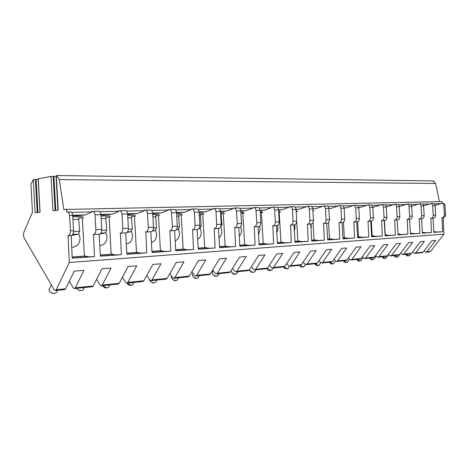 <?xml version="1.0" encoding="UTF-8"?>
<svg xmlns="http://www.w3.org/2000/svg" width="469" height="469" viewBox="0 0 469 469"><rect width="100%" height="100%" fill="white"/><g stroke="black" fill="none" stroke-linecap="round" stroke-linejoin="round"><path stroke-width="0.7" d="M424.035 250.909L426.016 252.263L429.651 251.888L430.571 251.361L443.932 234.154L443.205 217.763C444.718 217.487 445.497 216.467 445.544 214.702L444.993 205.416C444.8 204.074 444.12 203.347 442.941 203.247L442.842 203.253M442.085 203.27L441.986 201.576L63.825 209.479L59.293 179.598L56.655 175.523L56.192 175.67L58.086 210.141M439.453 201.629L435.56 183.473L433.028 180.964L56.655 175.523M433.116 181.046L433.772 181.052M56.227 176.397L53.22 176.42L55.09 210.487M56.315 175.582L58.215 210.124L52.933 210.739L51.051 176.491L53.22 176.42M51.051 176.491L38.136 178.777L39.965 212.234M38.171 179.486L35.404 179.48L37.209 212.557M38.247 178.701L40.082 212.223L35.105 212.797L33.281 179.551L35.404 179.48M33.281 179.551L30.936 184.393L32.461 212.228L23.942 232.003C23.198 234.148 23.315 236.224 24.282 238.234L54.152 289.725L55.324 290.546L56.233 289.754L69.306 262.499L68.087 235.673C69.635 235.274 70.403 233.621 70.403 230.725L69.564 215.511C69.33 213.301 68.609 212.105 67.395 211.929L66.528 212.023L66.369 209.18M435.56 183.473L59.293 179.598M434.071 203.792L440.93 203.628L441.769 203.276C442.947 203.376 443.633 204.103 443.821 205.451L444.378 214.749C444.325 216.52 443.545 217.546 442.033 217.815L442.613 231.75L437.108 232.02L433.837 231.61M422.569 204.068L429.751 203.898L430.589 203.534C431.779 203.634 432.471 204.373 432.664 205.75L433.227 215.224C433.18 217.03 432.389 218.073 430.864 218.349L431.457 232.548L425.916 232.817L423.05 232.372M410.61 204.349L418.137 204.167L418.987 203.804C420.183 203.909 420.881 204.66 421.074 206.061L421.649 215.722C421.602 217.563 420.804 218.624 419.268 218.906L419.872 233.374L414.291 233.644L410.404 233.24M398.181 204.642L406.072 204.455L406.922 204.079C408.13 204.191 408.827 204.953 409.027 206.383L409.607 216.232C409.56 218.114 408.763 219.193 407.215 219.48L407.831 234.23L402.214 234.506L397.988 234.101M385.237 204.947L393.52 204.754L393.497 204.443L394.376 204.373C395.59 204.478 396.293 205.264 396.493 206.723L397.091 216.772C397.044 218.683 396.241 219.785 394.681 220.078L395.314 235.127L389.657 235.403L385.295 234.992L384.445 220.565M371.759 205.27L380.453 205.064L380.435 204.742L381.315 204.672C382.54 204.783 383.249 205.586 383.449 207.075L384.052 217.329C384.011 219.281 383.202 220.407 381.637 220.7L382.276 236.059L376.584 236.329L372.198 235.907L371.331 221.163M357.706 205.604L366.84 205.387L366.822 205.059L367.708 204.988C368.939 205.105 369.654 205.92 369.859 207.439L370.475 217.909C370.428 219.902 369.619 221.051 368.042 221.35L368.698 237.027L362.971 237.302L358.556 236.863L357.671 221.702M343.044 205.95L352.653 205.721L352.629 205.387L353.52 205.316C354.757 205.434 355.479 206.266 355.69 207.82L356.311 218.513C356.27 220.547 355.455 221.72 353.866 222.025L354.541 238.041L348.784 238.311L344.346 237.859L343.431 222.171M327.731 206.313L337.838 206.073L337.821 205.733L338.718 205.657C339.961 205.78 340.687 206.63 340.893 208.218L341.532 219.146C341.491 221.227 340.676 222.423 339.081 222.734L339.767 239.09L333.981 239.366L329.519 238.903L328.564 222.499M311.721 206.688L322.373 206.436L322.35 206.09L323.252 206.014C324.501 206.137 325.228 207.011 325.439 208.635L326.09 219.803C326.055 221.931 325.234 223.156 323.628 223.467L324.337 240.192L318.521 240.468L314.042 239.987L313.028 222.564M294.966 207.087L306.198 206.823L306.175 206.466L307.084 206.389C308.338 206.518 309.071 207.409 309.282 209.068L309.945 220.494C309.909 222.669 309.083 223.918 307.476 224.241L308.197 241.347L302.364 241.617L297.868 241.119L296.736 221.573M277.413 207.503L289.267 207.222L289.25 206.858L290.153 206.782C291.413 206.911 292.152 207.826 292.369 209.52L293.043 221.216C293.008 223.443 292.181 224.721 290.569 225.05L291.313 242.555L285.457 242.819L280.943 242.303L279.202 212.082L278.639 212.094M259.005 207.937L271.533 207.644L271.51 207.269L272.425 207.192C273.685 207.327 274.424 208.259 274.641 209.995L275.332 221.972C275.297 224.252 274.471 225.56 272.852 225.894L273.615 243.816L267.746 244.079L263.226 243.546L261.45 212.609L260.236 212.645M239.677 208.394L252.932 208.084L252.908 207.703L253.823 207.62C255.083 207.761 255.828 208.717 256.045 210.499L256.754 222.763C256.719 225.102 255.892 226.439 254.274 226.779L255.06 245.14L249.18 245.404L244.654 244.847L242.842 213.161L240.914 213.219M219.357 208.875L233.398 208.547L233.374 208.154L234.283 208.072C235.549 208.213 236.294 209.197 236.517 211.021L237.238 223.602C237.208 225.994 236.382 227.365 234.764 227.711L235.567 246.536L229.687 246.794L225.161 246.213L223.308 213.747L221.116 213.811M197.971 209.385L212.856 209.033L212.832 208.629L213.747 208.547C215.007 208.693 215.752 209.702 215.98 211.572L216.713 224.475C216.684 226.932 215.863 228.339 214.245 228.69L215.072 247.995L209.203 248.253L204.677 247.65L202.79 214.356L200.41 214.427M175.429 209.919L191.235 209.543L191.211 209.133L192.12 209.045C193.38 209.197 194.125 210.235 194.354 212.158L195.104 225.401C195.081 227.922 194.26 229.364 192.648 229.722L193.498 249.537L187.641 249.784L183.133 249.162L181.198 215.001L178.613 215.078M151.634 210.481L168.441 210.083L168.418 209.661L169.321 209.573C170.575 209.731 171.32 210.792 171.548 212.768L172.316 226.375C172.299 228.966 171.484 230.443 169.878 230.812L170.757 251.161L164.924 251.402L160.433 250.751L158.458 215.676L155.649 215.763M126.478 211.073L144.376 210.651L144.352 210.218L145.249 210.13C146.498 210.294 147.243 211.384 147.471 213.418L148.257 227.401C148.239 230.062 147.436 231.58 145.836 231.956L146.744 252.879L140.946 253.113L136.485 252.433L134.468 216.391L131.414 216.485M99.844 211.707L118.933 211.255L118.909 210.81L119.8 210.716C121.037 210.886 121.776 212.011 122.004 214.099L122.808 228.485C122.802 231.229 122.004 232.788 120.422 233.169L121.354 254.69L115.609 254.913L111.182 254.204L109.125 217.147L105.806 217.247M71.605 212.375L91.988 211.894L91.965 211.431L92.844 211.343C94.07 211.513 94.802 212.674 95.037 214.825L95.858 229.64C95.852 232.46 95.066 234.066 93.501 234.459L94.468 256.607L88.788 256.824L84.414 256.08L82.31 217.95L78.692 218.056M67.495 211.929L70.526 211.859C71.734 212.035 72.46 213.225 72.695 215.429L73.533 230.596C73.533 233.48 72.759 235.121 71.212 235.52L72.203 258.202L94.468 256.607M82.31 217.95L78.663 217.968L79.601 231.305L78.346 234.148L70.96 235.643M83.617 217.821L82.298 216.584L72.771 216.854L82.298 216.584M71.593 247.145L72.924 247.204C77.52 246.401 79.9 243.364 80.052 238.088L78.845 233.879M72.132 256.942L84.414 256.08M77.221 216.725L77.168 215.74L85.446 214.884L91.988 211.894M72.718 215.863L77.168 215.74M72.677 215.224L85.446 214.884M93.243 234.477L99.405 234.178C100.97 233.785 101.761 232.19 101.767 229.388L100.946 214.667C100.712 212.533 99.985 211.378 98.754 211.202L92.944 211.343M120.158 233.193L125.985 232.905C127.574 232.524 128.371 230.971 128.383 228.251L127.586 213.952C127.357 211.877 126.618 210.757 125.375 210.587L119.9 210.722M145.572 231.979L151.1 231.709C152.701 231.334 153.51 229.822 153.521 227.178L152.742 213.272C152.513 211.255 151.774 210.171 150.52 210.006L145.349 210.13M169.608 230.83L174.861 230.572C176.467 230.209 177.282 228.737 177.305 226.158L176.537 212.633C176.309 210.675 175.57 209.614 174.31 209.461L169.42 209.573M192.378 229.74L197.373 229.499C198.985 229.136 199.806 227.705 199.829 225.196L199.085 212.029C198.856 210.118 198.111 209.086 196.851 208.94L192.22 209.051M213.975 228.708L218.73 228.479C220.348 228.127 221.175 226.726 221.198 224.282L220.471 211.455C220.242 209.59 219.498 208.588 218.237 208.441L213.846 208.547M234.494 227.729L239.026 227.512C240.644 227.166 241.471 225.8 241.5 223.414L240.785 210.909C240.562 209.092 239.817 208.113 238.551 207.972L234.383 208.072M254.005 226.797L258.331 226.586C259.949 226.246 260.776 224.915 260.811 222.593L260.107 210.388C259.89 208.617 259.146 207.661 257.88 207.527L253.922 207.62M272.589 225.911L276.722 225.712C278.34 225.378 279.166 224.076 279.196 221.808L278.51 209.895C278.293 208.166 277.554 207.234 276.294 207.099L272.524 207.192M290.299 225.067L294.256 224.874C295.869 224.545 296.695 223.273 296.73 221.057L296.056 209.42C295.845 207.732 295.107 206.823 293.846 206.694L290.252 206.782M307.207 224.258L311 224.071C312.606 223.754 313.427 222.511 313.468 220.342L312.805 208.969C312.594 207.321 311.862 206.436 310.607 206.307L307.177 206.389M323.364 223.484L326.999 223.308C328.599 222.992 329.42 221.778 329.461 219.662L328.81 208.541C328.599 206.929 327.872 206.061 326.623 205.938L323.352 206.014M338.811 222.752L342.3 222.576C343.894 222.271 344.715 221.081 344.756 219.005L344.117 208.13C343.912 206.553 343.185 205.703 341.942 205.586L338.817 205.662M353.608 222.042L356.956 221.878C358.539 221.573 359.354 220.407 359.401 218.378L358.773 207.738C358.568 206.19 357.847 205.363 356.616 205.246L356.51 205.252M367.778 221.368L371.002 221.21C372.579 220.911 373.388 219.768 373.43 217.78L372.82 207.357C372.615 205.844 371.899 205.035 370.674 204.918L370.569 204.924M381.373 220.717L384.474 220.565C386.04 220.272 386.849 219.152 386.89 217.206L386.292 206.993C386.087 205.516 385.377 204.719 384.158 204.607L384.058 204.613M394.423 220.096L397.413 219.949C398.967 219.656 399.77 218.56 399.817 216.655L399.225 206.647C399.025 205.199 398.316 204.42 397.108 204.308L397.003 204.314M406.963 219.498L409.842 219.351C411.383 219.07 412.181 217.991 412.228 216.121L411.647 206.313C411.454 204.889 410.75 204.126 409.548 204.021L409.449 204.027M419.016 218.917L421.789 218.783C423.325 218.501 424.117 217.446 424.164 215.611L423.595 205.991C423.401 204.595 422.704 203.851 421.508 203.745L421.408 203.751M430.612 218.366L433.292 218.232C434.816 217.956 435.601 216.918 435.654 215.124L435.091 205.686C434.898 204.314 434.206 203.581 433.022 203.482L432.922 203.482M70.954 235.538L67.829 235.69M442.953 217.774L441.78 217.833M433.039 218.249L433.884 232.372L442.613 231.75M443.932 234.154L69.306 262.499M99.141 234.195L100.36 256.191L121.354 254.69M125.721 232.923L126.917 254.292L146.744 252.879M150.836 231.727L151.997 252.504L170.757 251.161M174.591 230.59L175.728 250.809L193.498 249.537M197.103 229.517L198.217 249.203L215.072 247.995M218.46 228.497L219.551 247.679L235.567 246.536M238.756 227.529L239.823 246.231L255.06 245.14M258.061 226.603L259.111 244.853L273.615 243.816M276.452 225.73L277.478 243.54L291.313 242.555M293.993 224.891L294.995 242.291L308.197 241.347M310.73 224.088L311.721 241.095L324.337 240.192M326.735 223.326L327.702 239.952L339.767 239.09M342.036 222.593L342.986 238.862L354.541 238.041M356.692 221.896L357.624 237.818L368.698 237.027M370.739 221.227L371.659 236.816L382.276 236.059M384.217 220.582L385.113 235.854L395.314 235.127M397.155 219.961L398.034 234.934L407.831 234.23M409.584 219.369L410.451 234.043L419.872 233.374M421.537 218.8L422.393 233.193L431.457 232.548M435.062 205.416L440.93 203.628M433.872 232.255L437.108 232.02M433.837 231.616L434.265 231.586M412.62 251.988L414.678 253.436L422.176 252.656L423.097 252.129L431.89 240.72L435.707 240.398L426.937 251.736L426.016 252.263M400.772 253.102L402.912 254.649L410.692 253.846L411.624 253.301L420.464 241.693L424.433 241.359L415.604 252.897L414.678 253.436M388.461 254.257L389.505 255.412L390.683 255.91L398.773 255.077L399.705 254.526L408.605 242.702L412.72 242.356L403.838 254.104L402.912 254.649M375.663 255.447L376.783 256.713L377.973 257.223L386.38 256.355L387.318 255.798L396.27 243.751L400.549 243.388L391.621 255.353L390.683 255.91M362.344 256.684L363.551 258.067L364.747 258.589L373.494 257.686L374.438 257.118L383.437 244.847L387.898 244.466L378.911 256.66L377.973 257.223M348.473 257.962L349.774 259.48L350.976 260.014L360.086 259.07L361.036 258.489L370.082 245.979L374.719 245.586L365.691 258.014L364.747 258.589M334.01 259.287L335.417 260.946L336.625 261.497L346.122 260.512L347.072 259.926L356.159 247.163L360.995 246.753L351.926 259.427L350.976 260.014M318.932 260.658L320.444 262.476L321.658 263.039L331.565 262.019L332.521 261.415L341.643 248.4L346.691 247.972L337.58 260.899L336.625 261.497M303.179 262.083L304.815 264.076L306.028 264.657L316.376 263.584L317.337 262.974L326.488 249.69L331.759 249.244L322.613 262.435L321.658 263.039M286.723 263.555L288.482 265.747L289.701 266.339L300.512 265.225L301.479 264.598L310.648 251.038L316.159 250.569L306.996 264.035L306.028 264.657M269.499 265.079L271.399 267.494L272.624 268.104L283.933 266.937L284.9 266.298L294.092 252.445L299.855 251.953L290.669 265.706L289.701 266.339M251.466 266.662L253.512 269.329L254.737 269.951L266.585 268.725L267.553 268.08L276.751 253.922L282.784 253.407L273.591 267.459L272.624 268.104M232.554 268.297L234.764 271.246L235.995 271.885L248.412 270.607L249.379 269.945L258.577 255.464L264.909 254.931L255.705 269.294L254.737 269.951M212.709 269.992L215.095 273.257L216.326 273.919L229.359 272.571L230.326 271.897L239.507 257.088L246.155 256.525L236.962 271.217L235.995 271.885M191.85 271.744L194.43 275.373L195.655 276.053L209.356 274.641L210.317 273.949L219.48 258.794L226.457 258.202L217.288 273.234L216.326 273.919M169.901 273.556L172.692 277.595L173.917 278.299L188.327 276.81L189.288 276.106L198.405 260.588L205.756 259.961L196.617 275.356L195.655 276.053M146.774 275.42L149.799 279.94L151.012 280.661L166.202 279.096L167.157 278.375L176.215 262.476L183.959 261.813L174.873 277.584L173.917 278.299M122.374 277.337L125.651 282.408L126.859 283.159L142.881 281.506L143.831 280.767L152.812 264.463L160.978 263.771L151.968 279.934L151.012 280.661M96.585 279.301L100.143 285.017L101.339 285.797L118.27 284.044L119.208 283.294L128.096 266.568L136.725 265.835L127.803 282.414L126.859 283.159M69.289 281.3L73.158 287.778L74.348 288.582L92.258 286.735L93.184 285.961L101.943 268.79L111.077 268.016L102.277 285.029L101.339 285.797M55.324 290.546L64.728 289.578L65.637 288.787L74.237 271.152L83.922 270.326L75.263 287.802L74.348 288.582M51.279 284.777L48.964 290.03C49.65 292.117 51.397 293.266 54.199 293.477L56.198 292.797L56.808 291.53M50.734 292.439L52.434 293.424L53.589 293.459M76.629 288.347C77.772 289.795 79.32 290.551 81.266 290.604L83.089 289.983L83.652 288.863M77.754 289.473L79.443 290.563L80.756 290.592M102.371 285.685L106.873 287.884L108.538 287.321L109.06 286.325M103.309 286.653L105.009 287.855L106.44 287.878M126.759 283.165L131.132 285.31L132.663 284.794L133.143 283.909M127.486 283.938L129.239 285.287L130.769 285.304M149.335 279.248L149.335 279.407C149.939 281.435 151.546 282.59 154.16 282.866L155.561 282.391L156.001 281.605M150.438 281.359L152.308 282.848M171.66 276.1L171.308 277.097C171.894 279.108 173.471 280.257 176.033 280.544L177.329 280.11L177.733 279.407M172.258 278.914L174.151 280.532M192.964 273.31L192.208 274.904C192.788 276.892 194.33 278.035 196.845 278.34L198.041 277.935L198.41 277.308M193.035 276.593L194.94 278.334M213.225 270.695L212.117 272.823C212.686 274.781 214.204 275.919 216.672 276.235L218.114 275.303M212.838 274.383L214.743 276.235M231.111 270.625L231.1 270.836C231.668 272.77 233.157 273.902 235.573 274.23L236.909 273.38M231.733 272.284L232.091 273.11L233.632 274.236M249.473 269.798C250.481 271.34 251.865 272.178 253.623 272.313L254.86 271.545M249.778 270.285L250.159 271.211L251.671 272.325M267.137 268.52L270.871 270.478L272.014 269.781M267.096 268.544L267.43 269.394L268.913 270.496M283.839 266.943L287.374 268.731L288.435 268.092M283.692 266.961L283.95 267.658L285.41 268.749M299.726 265.307L303.173 267.054L304.164 266.468M299.539 265.325L301.204 267.078M314.951 263.73L318.316 265.442L319.237 264.909M314.728 263.754L316.346 265.472M329.555 262.224L332.849 263.9L333.705 263.408M329.297 262.253L330.88 263.936M343.578 260.776L346.796 262.423L347.593 261.966M343.285 260.805L344.832 262.458M357.056 259.386L360.198 260.999L360.948 260.582M356.727 259.416L358.24 261.04M370.012 258.044L373.09 259.633L373.787 259.246M369.654 258.085L371.131 259.674M382.481 256.76L385.495 258.313L386.151 257.956M382.094 256.801L383.542 258.355M394.488 255.517L397.442 257.047L398.052 256.713M394.077 255.558L395.473 257.094L397.442 257.047M406.06 254.321L408.95 255.822L409.531 255.517M405.626 254.368L406.992 255.875L408.95 255.822M72.191 258.009L88.788 256.824M72.138 256.989L85.85 256.027M109.125 217.147L105.771 217.159L106.698 230.121L105.419 232.882L100.161 233.914M110.45 217.024L109.113 215.822L101.023 216.057L109.113 215.822M99.774 245.568L100.319 245.557C104.657 244.789 106.897 241.84 107.032 236.716L105.894 232.647M100.296 254.966L111.182 254.204M103.977 215.969L103.925 215.013L112.302 214.169L118.933 211.255M100.97 215.089L103.925 215.013M100.935 214.474L112.302 214.169M100.348 256.004L115.609 254.913M100.296 255.013L112.636 254.145M134.468 216.391L131.384 216.397L132.293 229.001L131.003 231.692L127.04 232.442M135.805 216.268L134.462 215.101L127.662 215.3L134.462 215.101M126.343 243.997C130.359 243.177 132.416 240.316 132.522 235.42L131.449 231.481M126.853 253.108L136.485 252.433M129.274 215.248L129.221 214.321L137.681 213.495L144.376 210.651M127.609 214.362L129.221 214.321M127.574 213.764L137.681 213.495M126.906 254.11L140.946 253.113M126.853 253.149L137.945 252.369M158.458 215.676L155.614 215.681L156.517 227.94L155.21 230.56L152.343 231.094M159.806 215.552L158.452 214.421L152.818 214.585L158.452 214.421M151.434 242.438C154.876 241.347 156.617 238.598 156.652 234.189L155.638 230.373M151.933 251.349L160.433 250.751M153.228 214.573L153.175 213.665L161.699 212.85L168.441 210.083M152.765 213.676L153.175 213.665M152.73 213.09L161.699 212.85M151.991 252.322L164.924 251.402M151.938 251.39L161.905 250.692M181.198 215.001L178.583 214.995L179.463 226.937L178.15 229.488L176.238 229.833M182.558 214.878L181.198 213.776L176.614 213.911M175.172 240.884C178.085 239.595 179.533 236.974 179.516 233.029L178.554 229.323M175.67 249.684L183.133 249.162M176.561 212.979L184.464 212.246L191.235 209.543M176.526 212.457L184.464 212.246M175.723 250.634L187.641 249.784M175.67 249.725L184.61 249.098M202.79 214.356L200.374 214.351L201.242 225.982L199.917 228.473L198.856 228.661M204.15 214.239L202.79 213.166L199.155 213.272L202.79 213.166M197.66 239.337C200.087 237.906 201.271 235.432 201.219 231.921L200.304 228.327M198.153 248.107L204.677 247.65M199.096 212.305L206.061 211.671L212.856 209.033M199.067 211.853L206.061 211.671M198.205 249.033L209.203 248.253M198.158 248.148L206.161 247.585M223.308 213.747L221.081 213.735L221.937 225.079L220.307 227.559M224.669 213.63L223.308 212.58L220.536 212.662L223.308 212.58M218.988 237.789C220.969 236.27 221.919 233.967 221.843 230.871L220.975 227.377M219.492 246.612L225.161 246.213M220.483 211.666L226.591 211.12L233.398 208.547M220.453 211.285L226.591 211.12M219.545 247.515L229.687 246.794M219.492 246.653L226.644 246.149M240.937 213.547L241.629 224.217L240.761 226.398M240.914 213.143L244.202 213.049L242.842 212.029L240.849 212.088L242.842 212.029M239.254 236.224C240.82 234.682 241.558 232.565 241.471 229.874L240.667 226.527M239.765 245.193L244.654 244.847M242.842 213.161L244.202 213.049M240.79 211.068L246.125 210.599L252.932 208.084M240.773 210.745L246.125 210.599M239.817 246.073L249.18 245.404M239.77 245.228L246.137 244.783M260.236 212.568L262.81 212.492L261.45 211.501L260.172 211.537L261.45 211.501M258.525 234.635L260.172 228.925L259.568 226.058M259.052 243.839L263.226 243.546M261.45 212.609L262.81 212.492M260.113 210.505L264.733 210.106L271.533 207.644M260.096 210.229L264.733 210.106M259.099 244.695L267.746 244.079M259.052 243.874L264.709 243.481M278.633 212.023L280.562 211.965L278.574 211.015L279.207 210.997M276.874 232.987L278.006 228.016L277.519 225.483M277.425 242.549L280.943 242.303M279.202 212.082L280.562 211.965M278.516 209.971L282.485 209.631L289.267 207.222M278.498 209.737L282.485 209.631M277.472 243.388L285.457 242.819M277.425 242.584L282.426 242.239M296.179 211.501L297.51 211.46L296.162 210.517M294.356 231.235L295.036 227.148L294.614 224.815M294.942 241.324L297.868 241.119M296.185 211.572L297.51 211.46M296.062 209.461L299.427 209.18L306.198 206.823M296.045 209.268L299.427 209.18M294.989 242.145L302.364 241.617M294.942 241.359L299.345 241.048M312.923 211.003L313.714 210.98L312.876 210.153M311.035 229.259L311.316 226.322L310.918 224.076M311.662 240.151L314.042 239.987M312.929 211.044L313.714 210.98M309.282 209.068L315.625 208.746L322.373 206.436M312.794 208.822L315.625 208.746M311.709 240.949L318.521 240.468M311.668 240.187L315.514 239.917M328.927 210.528L328.898 210.071M326.905 226.293L326.817 224.768M327.649 239.032L329.519 238.903M325.439 208.635L331.126 208.336L337.838 206.073M328.798 208.394L331.126 208.336M327.69 239.811L333.981 239.366M327.649 239.067L330.985 238.832M342.933 237.959L344.346 237.859M344.117 208.089L345.964 207.937L352.653 205.721M344.105 207.984L345.964 207.937M342.98 238.727L348.784 238.311M342.939 237.994L345.805 237.789M357.577 236.933L358.556 236.863M358.767 207.673L366.84 205.387M358.762 207.597L360.192 207.556M357.618 237.683L362.971 237.302M357.577 236.962L360.01 236.792M371.606 235.948L372.198 235.907M372.814 207.275L380.453 205.064M372.808 207.222L373.84 207.192M371.647 236.681L376.584 236.329M371.606 235.983L373.641 235.837M386.286 206.893L393.52 204.754M386.28 206.864L386.948 206.847M385.108 235.725L389.657 235.403M385.067 235.039L386.726 234.922M399.213 206.536L406.072 204.455M399.213 206.518L399.541 206.507M398.029 234.805L402.214 234.506M397.988 234.131L399.307 234.037M411.653 206.184L418.137 204.167M410.445 233.92L414.291 233.644M410.404 233.257L411.407 233.187M423.577 205.791L429.751 203.898M422.387 233.07L425.916 232.817M72.918 219.504L78.939 219.316M72.736 234.406L78.346 234.148M73.527 231.569L79.601 231.305M72.695 215.429L69.564 215.511M100.946 214.667L95.037 214.825M127.586 213.952L122.004 214.099M152.742 213.272L147.471 213.418M176.537 212.633L171.548 212.768M199.085 212.029L194.354 212.158M220.471 211.455L215.98 211.572M240.785 210.909L236.517 211.021M260.107 210.388L256.045 210.499M278.51 209.895L274.641 209.995M296.056 209.42L292.369 209.52M344.117 208.13L340.893 208.218M358.773 207.738L355.69 207.82M372.82 207.357L369.859 207.439M386.292 206.993L383.449 207.075M399.225 206.647L396.493 206.723M411.647 206.313L409.027 206.383M423.595 205.991L421.074 206.061M435.091 205.686L432.664 205.75M444.993 205.416L443.821 205.451M73.533 230.596L70.403 230.725M101.767 229.388L95.858 229.64M128.383 228.251L122.808 228.485M153.521 227.178L148.257 227.401M177.305 226.158L172.316 226.375M199.829 225.196L195.104 225.401M221.198 224.282L216.713 224.475M241.5 223.414L237.238 223.602M260.811 222.593L256.754 222.763M279.196 221.808L275.332 221.972M296.73 221.057L293.043 221.216M313.468 220.342L309.945 220.494M329.461 219.662L326.09 219.803M344.756 219.005L341.532 219.146M359.401 218.378L356.311 218.513M373.43 217.78L370.475 217.909M386.89 217.206L384.052 217.329M399.817 216.655L397.091 216.772M412.228 216.121L409.607 216.232M424.164 215.611L421.649 215.722M435.654 215.124L433.227 215.224M445.544 214.702L444.378 214.749M71.212 235.52L68.087 235.673M99.405 234.178L93.501 234.459M125.985 232.905L120.422 233.169M151.1 231.709L145.836 231.956M174.861 230.572L169.878 230.812M197.373 229.499L192.648 229.722M218.73 228.479L214.245 228.69M239.026 227.512L234.764 227.711M258.331 226.586L254.274 226.779M276.722 225.712L272.852 225.894M294.256 224.874L290.569 225.05M311 224.071L307.476 224.241M326.999 223.308L323.628 223.467M342.3 222.576L339.081 222.734M356.956 221.878L353.866 222.025M371.002 221.21L368.042 221.35M384.474 220.565L381.637 220.7M397.413 219.949L394.681 220.078M409.842 219.351L407.215 219.48M421.789 218.783L419.268 218.906M433.292 218.232L430.864 218.349M443.205 217.763L442.033 217.815M423.097 252.129L415.604 252.897M411.624 253.301L403.838 254.104M399.705 254.526L391.621 255.353M387.318 255.798L378.911 256.66M374.438 257.118L365.691 258.014M361.036 258.489L351.926 259.427M347.072 259.926L337.58 260.899M332.521 261.415L322.613 262.435M317.337 262.974L306.996 264.035M301.479 264.598L290.669 265.706M284.9 266.298L273.591 267.459M267.553 268.08L255.705 269.294M249.379 269.945L236.962 271.217M230.326 271.897L217.288 273.234M210.317 273.949L196.617 275.356M189.288 276.106L174.873 277.584M167.157 278.375L151.968 279.934M143.831 280.767L127.803 282.414M119.208 283.294L102.277 285.029M93.184 285.961L75.263 287.802M65.637 288.787L56.233 289.754M430.571 251.361L426.937 251.736M53.923 176.496L55.788 210.405M56.087 176.42L57.939 210.159M36.119 179.551L37.919 212.475M101.169 218.624L106.053 218.472M100.952 233.093L105.419 232.882M101.761 230.338L106.698 230.121M127.803 217.798L131.66 217.675M127.556 231.85L131.003 231.692M128.377 229.171L132.293 229.001M152.953 217.012L155.896 216.918M152.683 230.678L155.21 230.56M153.515 228.075L156.517 227.94M176.743 216.273L178.859 216.203M176.455 229.57L178.15 229.488M177.294 227.031L179.463 226.937M199.284 215.57L200.65 215.529M198.973 228.52L199.917 228.473M199.817 226.046L201.242 225.982M220.665 214.902L221.356 214.884M221.186 225.114L221.937 225.079M433.813 181.743L433.772 181.04M70.526 211.859L67.395 211.929M98.754 211.202L92.844 211.343M125.375 210.587L119.8 210.716M150.52 210.006L145.249 210.13M174.31 209.461L169.321 209.573M196.851 208.94L192.12 209.045M218.237 208.441L213.747 208.547M238.551 207.972L234.283 208.072M257.88 207.527L253.823 207.62M276.294 207.099L272.425 207.192M293.846 206.694L290.153 206.782M310.607 206.307L307.084 206.389M326.623 205.938L323.252 206.014M341.942 205.586L338.718 205.657M356.616 205.246L353.52 205.316M370.674 204.918L367.708 204.988M384.158 204.607L381.315 204.672M397.108 204.308L394.376 204.373M409.548 204.021L406.922 204.079M421.508 203.745L418.987 203.804M433.022 203.482L430.589 203.534M442.941 203.247L441.769 203.276M57.388 290.334L56.198 292.797M84.314 287.556L83.089 289.983M109.799 284.923L108.538 287.321M133.952 282.426L132.663 284.794M156.875 280.057L155.561 282.391M152.232 282.854L153.844 282.866M178.66 277.806L177.329 280.11M174.081 280.538L175.764 280.544M199.389 275.666L198.041 277.935M194.875 278.34L196.611 278.34M219.14 273.626L217.774 275.86M214.685 276.241L216.467 276.235M237.976 271.686L236.593 273.884M233.58 274.236L235.397 274.23M255.957 269.827L254.573 271.991M251.619 272.325L253.465 272.313M273.151 268.051L271.75 270.185M268.866 270.502L270.73 270.484M289.602 266.345L288.195 268.456M285.363 268.755L287.251 268.731M305.454 264.569L303.941 266.797M301.162 267.078L303.062 267.054M320.726 262.751L319.031 265.202M316.311 265.477L318.216 265.448M335.429 260.957L333.518 263.678M330.844 263.936L332.756 263.906M349.557 259.222L347.423 262.212M344.797 262.458L346.714 262.423M363.123 257.575L360.784 260.805M358.205 261.04L360.128 260.999M376.161 256.01L373.641 259.445M371.102 259.674L373.09 259.633M388.701 254.52L386.01 258.143M383.513 258.36L385.495 258.313M399.67 254.567L397.929 256.883M410.815 253.829L409.414 255.669M176.614 213.905L181.198 213.776"/></g></svg>
